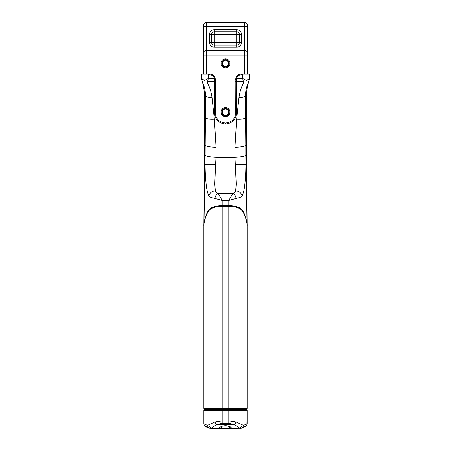 <?xml version="1.0" encoding="UTF-8"?>
<svg xmlns="http://www.w3.org/2000/svg" width="451" height="451" viewBox="0 0 451 451"><rect width="100%" height="100%" fill="white"/><g stroke="black" fill="none" stroke-linecap="round" stroke-linejoin="round"><path stroke-width="0.68" d="M208.898 196.061C207.838 193.659 207.037 190.615 206.507 186.917C205.633 180.575 205.171 173.336 205.12 165.196L204.421 163.296L203.891 225.573C203.564 222.23 206.096 213.594 208.83 209.991L208.898 209.884C210.955 207.251 215.386 205.848 222.185 205.673L222.185 206.361L228.815 206.361C235.569 206.535 240 207.956 242.102 210.623C244.972 214.321 247.458 223.2 247.114 226.436L247.12 408.313L242.102 408.313A0.688 0.665 89.8 0 1 241.911 408.798L246.917 408.798L246.297 409.423L241.308 409.423L246.297 409.423L247.12 410.247L246.297 409.423M242.102 210.628L242.102 408.313L222.185 408.313L222.185 206.361C215.431 206.535 211 207.956 208.898 210.623C206.028 214.321 203.542 223.2 203.886 226.436L203.88 408.313A0.688 0.688 69.6 0 0 204.083 408.798L241.911 408.798L241.308 409.423L228.815 409.423L241.308 409.423L242.102 410.247L247.12 410.247L247.12 423.652C247.114 423.963 245.863 424.521 243.365 425.316L236.008 422.006L228.815 420.856L222.185 420.856L214.992 422.006L207.635 425.316C205.137 424.521 203.886 423.963 203.88 423.652L204.111 424.836M247.12 378.519L247.12 226.802M210.651 428.399L211.885 427.931L216.61 424.504L222.185 423.354L222.185 409.423L228.815 409.423L209.692 409.423L222.185 409.423L222.185 408.313L208.898 408.313A0.688 0.665 90 0 0 209.089 408.798L209.692 409.423L204.703 409.423L209.692 409.423L208.898 410.247L242.102 410.247L242.102 424.921A3.089 2.92 -48.4 0 1 239.115 427.931L240.349 428.399L241.539 427.999M203.88 410.247L203.88 423.652L203.88 410.247L204.703 409.423L204.083 408.798L204.703 409.423L203.88 410.247L208.898 410.247L208.898 424.921A3.089 2.92 -131.6 0 0 211.885 427.931M203.88 378.519L203.88 226.802M203.886 226.436L203.886 227.09M247.114 226.436L247.114 227.09M222.343 112.113A3.157 3.157 0 0 1 227.078 109.379A3.157 3.157 0 0 1 227.078 114.847A3.157 3.157 0 0 1 222.343 112.113A3.157 3.157 0 0 1 227.078 109.379A3.157 3.157 0 0 1 227.078 114.847A3.157 3.157 0 0 1 222.343 112.113M220.973 112.113A4.527 4.527 0 0 1 227.766 108.189A4.527 4.527 0 0 1 227.766 116.037A4.527 4.527 0 0 1 220.973 112.113M236.549 112.981C235.879 119.678 232.197 123.36 225.5 124.031C218.803 123.36 215.121 119.678 214.45 112.981L215.274 112.801C215.894 118.996 219.299 122.407 225.5 123.027C231.701 122.407 235.106 118.996 235.726 112.801L236.549 112.981L236.549 81.518L243.371 81.518L243.647 82.499C241.279 87.167 239.735 92.077 239.013 97.23L236.628 119.16C241.51 119.459 244.487 118.889 245.558 117.457L245.553 95.635L246.342 94.71M201.479 77.82L201.535 78.931L201.479 77.713L202.476 79.308L204.681 80.374L208.339 78.525L207.353 82.499C209.721 87.167 211.265 92.077 211.987 97.23L214.372 119.16C209.489 119.459 206.513 118.889 205.442 117.457L205.447 95.635L204.658 94.71M215.341 190.773C215.527 191.844 216.412 192.673 217.985 193.265L222.185 200.419L214.372 198.26C211.592 197.792 209.766 197.059 208.898 196.055C209.439 193.394 211.265 191.669 214.372 190.891L215.341 190.779L214.783 184.121L215.555 165.038L214.372 164.987C209.157 164.801 206.068 164.874 205.12 165.196L203.92 225.601M236.612 119.16L234.943 147.229L234.971 157.331L216.029 157.331L215.55 165.038M249.521 78.361L247.328 86.541L246.353 93.656L246.579 163.296L245.885 164.677L245.818 155.082C244.938 156.125 241.871 156.847 236.628 157.252L234.971 157.331L236.217 184.121L235.659 190.773C235.473 191.844 234.588 192.673 233.015 193.265L228.815 200.419L236.628 198.26C239.408 197.792 241.234 197.059 242.102 196.055C241.561 193.394 239.735 191.669 236.628 190.891L235.659 190.779M246.579 163.296L247.109 225.573C247.436 222.23 244.904 213.594 242.17 209.991L242.102 209.884C240.045 207.251 235.614 205.848 228.815 205.673L228.815 200.419L222.185 200.419L222.185 205.673L228.815 205.673L228.815 423.354L234.39 424.504L239.115 427.931M248.698 74.026A0.823 0.823 0 0 1 249.521 74.849A0.823 0.823 0 0 0 248.698 74.026L241.217 74.026A5.491 5.491 0 0 0 235.85 78.344L235.726 112.801M235.726 81.338L236.549 81.518L236.549 79.579L235.726 79.511A5.491 5.491 0 0 1 235.85 78.344L236.657 78.525A4.668 4.668 0 0 1 241.217 74.849L241.217 74.026L242.661 74.026L241.217 74.026M236.549 79.579L236.657 78.525L242.661 78.525L243.371 81.518M236.685 22.55L214.315 22.55L236.685 22.55M244.577 74.026L244.577 55.078L206.423 55.078L206.423 50.275L244.577 50.275L244.577 26.665L206.423 26.665L206.423 22.55L244.577 22.55L206.423 22.55A2.745 2.745 0 0 0 203.677 25.295L203.677 74.026M209.625 22.55L214.315 22.55L209.625 22.55M202.302 74.026A0.823 0.823 0 0 0 201.479 74.849A0.823 0.823 0 0 1 202.302 74.026L209.783 74.026A5.491 5.491 0 0 1 215.15 78.344L215.274 79.511A5.491 5.491 0 0 0 215.15 78.344L214.343 78.525A4.668 4.668 0 0 0 209.783 74.849L209.783 74.026M203.677 55.078L206.423 55.078L206.423 74.026L208.339 74.026L208.339 74.849L201.479 74.849L201.479 77.843M222.343 63.388A3.157 3.157 0 0 0 227.078 66.122A3.157 3.157 0 0 0 227.078 60.654A3.157 3.157 0 0 0 222.343 63.388A3.157 3.157 0 0 0 227.078 66.122A3.157 3.157 0 0 0 227.078 60.654A3.157 3.157 0 0 0 222.343 63.388M220.973 63.388A4.527 4.527 0 0 1 227.766 59.464A4.527 4.527 0 0 1 227.766 67.306A4.527 4.527 0 0 1 220.973 63.388M214.315 29.738L214.315 34.49L211.598 34.49A2.717 2.717 0 0 1 214.315 31.773L236.685 31.773L236.685 34.49L239.402 34.49A2.717 2.717 0 0 0 236.685 31.773L236.685 29.738L214.315 29.738A4.752 4.752 0 0 0 209.557 34.49L209.557 42.45A4.752 4.752 0 0 0 214.315 47.208L236.685 47.208A4.752 4.752 0 0 0 241.443 42.45L241.443 34.49L239.402 34.49L239.402 42.45L236.685 42.45L236.685 45.168A2.717 2.717 0 0 0 239.402 42.45L241.443 42.45M214.315 42.45L214.315 45.168A2.717 2.717 0 0 1 211.598 42.45L214.315 42.45L214.315 34.49L236.685 34.49L236.685 42.45L214.315 42.45M239.013 97.23C242.356 97.517 244.414 97.134 245.197 96.074L245.53 95.674A33.628 32.337 -149.8 0 1 248.563 82.065L248.569 82.059A33.628 32.348 -149.9 0 0 245.547 95.635L245.53 95.674M249.521 78.141L248.524 79.308L246.319 80.374L242.661 78.525L242.661 74.026M249.482 78.784A9.606 9.595 180 0 1 248.569 82.059L248.54 82.364M247.323 26.665L244.577 26.665L244.577 22.55A2.745 2.745 0 0 1 247.323 25.295L247.323 74.026M244.577 50.275A2.745 2.745 0 0 1 247.323 53.021A2.745 2.745 0 0 0 244.577 50.275L244.577 55.078L247.323 55.078M246.404 142.741L245.801 145.121L245.558 117.457M249.521 77.843L249.521 74.849L241.217 74.849M242.102 196.061C243.162 193.659 243.963 190.615 244.493 186.917C245.367 180.575 245.829 173.336 245.88 165.196L245.885 164.677L235.422 164.649M235.45 165.038L236.628 164.987C241.843 164.801 244.932 164.874 245.88 165.196L247.08 225.601M214.879 198.339C215.375 195.971 216.412 194.28 217.985 193.265L233.015 193.265C234.588 194.28 235.625 195.971 236.121 198.339M214.45 112.981L214.45 79.579L215.274 79.511L215.274 112.801M214.45 79.579L214.343 78.525L208.339 78.525L208.339 74.849L209.783 74.849M211.987 97.23C208.644 97.517 206.586 97.134 205.803 96.074L205.47 95.674A33.628 32.337 -30.2 0 0 202.437 82.065L202.431 82.059A33.628 32.348 -30.1 0 1 205.453 95.635L205.47 95.674M201.518 78.784A9.606 9.595 -0 0 0 202.431 82.059L202.46 82.364M203.677 65.993L203.677 55.355M206.423 50.275A2.745 2.745 0 0 0 203.677 53.021A2.745 2.745 0 0 1 206.423 50.275L206.423 26.665L203.677 26.665M201.479 78.361L203.288 85.132L204.647 93.695L204.596 142.741L205.199 145.121L205.442 117.457M215.578 164.649L205.115 164.677L205.199 145.121C206.068 146.321 209.129 147.026 214.372 147.229L216.057 147.229L216.029 157.331L214.372 157.252C209.129 156.847 206.062 156.125 205.182 155.082M207.798 427.565L207.105 427.097C205.774 425.456 205.571 425.378 206.507 426.872L205.955 425.744M245.045 425.744L244.493 426.872C245.429 425.378 245.226 425.456 243.895 427.097L242.531 427.836L244.126 426.872M243.777 427.368L245.57 426.313M245.051 426.781L244.555 426.973M246.545 425.451L246.753 425.118M247.12 410.247L246.889 424.836M246.877 424.87L246.359 425.738M243.365 425.316A3.089 3.01 -108 0 1 241.302 428.253L219.361 428.444L241.302 428.253A3.089 3.01 -108 0 1 241.291 428.258L242.723 427.768L241.285 428.253A3.089 3.01 -108 0 1 241.127 428.303A3.089 3.01 72 0 0 241.291 428.258A3.089 3.01 72 0 0 241.302 428.253A3.089 3.01 72 0 0 241.477 428.191M206.237 426.928L205.605 426.483C204.365 424.853 204.258 424.797 205.284 426.313C204.258 424.797 204.365 424.853 205.605 426.483M205.955 426.781L205.577 426.55M204.326 425.287L204.641 425.738M209.523 428.191A3.089 3.01 108 0 0 209.698 428.253L219.361 428.45L209.698 428.253A3.089 3.01 108 0 0 209.709 428.258A3.089 3.01 108 0 0 209.873 428.303A3.089 3.01 -72 0 1 209.709 428.258A3.089 3.01 -72 0 1 209.698 428.253A3.089 3.01 -72 0 1 207.635 425.316M206.874 426.872L207.409 427.447L206.411 427.012L207.409 427.441M205.43 426.313L206.09 426.843M246.364 425.727L246.928 424.735M245.395 426.477C246.635 424.859 246.742 424.803 245.716 426.308C246.742 424.803 246.635 424.859 245.395 426.477L244.589 427.018M220.009 426.832L219.817 427.458C218.774 428.236 221.982 424.955 227.687 425.93L231.183 427.458L230.991 426.832L229.689 427.029A1.37 1.043 94.9 0 0 230.619 428.394A1.37 1.043 94.9 0 1 230.624 428.394A1.37 1.043 94.9 0 1 230.602 428.394M220.263 428.399A1.37 1.043 -94.9 0 0 220.376 428.394L220.398 428.394A1.37 1.043 -94.9 0 1 220.381 428.394A1.37 1.043 -94.9 0 1 220.359 428.399A1.37 1.043 -94.9 0 0 221.311 427.029L220.364 427.063M231.622 428.444L230.619 428.394A1.37 1.043 94.9 0 0 230.737 428.399M229.689 427.029L221.311 427.029M236.008 422.006A3.089 1.511 -65.8 0 1 234.39 424.504L216.61 424.504A3.089 1.511 -114.2 0 1 214.992 422.006M247.12 408.313A0.688 0.688 0 0 1 246.917 408.798M208.898 210.628L208.898 408.313L203.88 408.313M208.898 400.268L208.898 400.691M242.102 400.268L242.102 400.691M221.74 112.113A3.76 3.76 0 0 0 227.377 115.371A3.76 3.76 0 0 0 227.377 108.854A3.76 3.76 0 0 0 221.74 112.113M225.5 124.031L225.5 123.027M215.274 81.338L207.629 81.518M214.388 119.16L216.057 147.229M242.17 209.991L241.86 210.284M241.787 210.189L242.102 209.884L242.102 196.055M236.685 29.738A4.752 4.752 0 0 1 241.443 34.49M214.315 47.208L214.315 45.168L236.685 45.168L236.685 47.208M221.74 63.388A3.76 3.76 0 0 1 227.377 60.13A3.76 3.76 0 0 1 227.377 66.641A3.76 3.76 0 0 1 221.74 63.388M247.323 25.295A2.745 2.745 0 0 0 244.577 22.55M234.943 147.229L236.628 147.229C241.871 147.026 244.932 146.321 245.801 145.121L245.818 155.082M208.83 209.991L209.14 210.284M209.213 210.189L208.898 209.884L208.898 196.055M209.557 34.49L211.598 34.49L211.598 42.45L209.557 42.45M203.677 25.295A2.745 2.745 0 0 1 206.423 22.55M222.185 423.354L228.815 423.354M204.421 163.296L204.596 142.741M245.209 426.68L246.505 425.547L245.209 426.68M209.715 428.253L208.277 427.768L209.715 428.253M205.791 426.68L204.495 425.547M246.922 424.746L247.12 423.652M220.376 428.394L230.647 428.399M220.776 428.365L221.526 428.32M221.92 428.303L223.617 428.247M203.88 423.652L204.077 424.746"/></g></svg>
